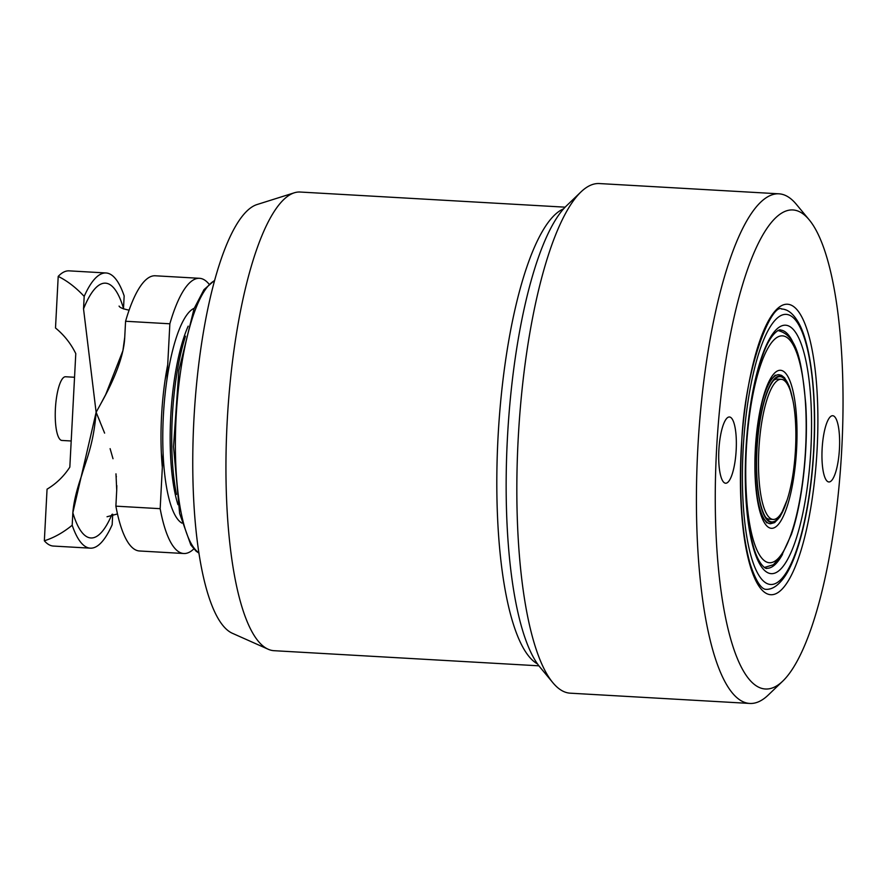 <?xml version="1.0" encoding="UTF-8"?>
<svg xmlns="http://www.w3.org/2000/svg" width="887" height="887" viewBox="0 0 887 887"><rect width="100%" height="100%" fill="white"/><g stroke="black" fill="none" stroke-linecap="round" stroke-linejoin="round"><path stroke-width="1.33" d="M785.549 309.829A140.379 36.567 93.3 0 0 782.245 309.042L781.913 309.042C771.978 302.035 743.982 368.427 741.587 445.817C739.037 494.447 741.842 533.664 750.025 563.456C758.751 590.498 765.337 589.301 766.224 589.345A140.379 36.567 93.3 0 0 766.889 589.356A140.379 36.567 93.3 0 0 769.606 588.946M791.714 209.92A239.911 62.489 -86.7 0 1 809.166 219.788A239.911 62.489 -86.7 0 1 841.541 453.035A239.911 62.489 -86.7 0 1 782.811 681.083A239.911 62.489 -86.7 0 1 766.601 689.022A239.911 62.489 -86.7 0 1 716.53 450.241A239.911 62.489 -86.7 0 1 791.714 209.92M729.258 416.979A33.185 8.637 93.3 0 0 718.88 449.909A33.185 8.637 93.3 0 0 725.633 483.227A33.185 8.637 93.3 0 0 725.788 483.238A33.185 8.637 93.3 0 0 736.166 450.297A33.185 8.637 93.3 0 0 729.413 416.979A33.185 8.637 93.3 0 0 729.258 416.979M832.527 415.715A33.185 8.637 93.3 0 0 822.138 448.645A33.185 8.637 93.3 0 0 828.89 481.963A33.185 8.637 93.3 0 0 829.046 481.974A33.185 8.637 93.3 0 0 839.435 449.033A33.185 8.637 93.3 0 0 832.682 415.715A33.185 8.637 93.3 0 0 832.527 415.715M809.166 219.788L796.315 204.287A255.234 66.481 93.3 0 0 778.952 193.821A255.234 66.481 93.3 0 0 777.744 193.787A255.234 66.481 93.3 0 0 697.892 447.137A255.234 66.481 93.3 0 0 749.837 703.446A255.234 66.481 93.3 0 0 751.034 703.469A255.234 66.481 93.3 0 0 768.275 695.02L782.811 681.083M749.837 703.446L570.241 693.179A255.234 66.481 -86.7 0 1 552.878 682.713A255.234 66.481 -86.7 0 1 518.429 434.575A255.234 66.481 -86.7 0 1 580.907 191.98A255.234 66.481 -86.7 0 1 598.16 183.531A255.234 66.481 -86.7 0 1 599.357 183.554L778.952 193.821M538.93 665.827L274.016 650.692A229.711 59.828 -86.7 0 1 268.218 649.251A229.711 59.828 -86.7 0 1 227.382 417.954A229.711 59.828 -86.7 0 1 294.296 192.801A229.711 59.828 -86.7 0 1 299.141 192.002A229.711 59.828 -86.7 0 1 300.216 192.035L565.13 207.17M268.218 649.251L232.461 633.318A215.774 56.203 -86.7 0 1 194.109 416.047A215.774 56.203 -86.7 0 1 256.953 204.564L294.296 192.801M580.907 191.98L566.383 205.917A239.911 62.489 93.3 0 0 507.652 433.965A239.911 62.489 93.3 0 0 540.028 667.212L552.878 682.713M783.166 509.936A72.745 18.949 -86.7 0 1 766.856 518.928A72.745 18.949 -86.7 0 1 756.966 449.521A72.745 18.949 -86.7 0 1 774.85 379.071A72.745 18.949 -86.7 0 1 790.029 389.859M71.204 440.983L61.913 440.451A31.899 8.305 -86.7 0 1 59.739 439.143A31.899 8.305 -86.7 0 1 55.759 403.796A31.899 8.305 -86.7 0 1 65.549 376.753L74.541 377.263M768.408 516.556A70.184 18.283 -86.7 0 1 759.649 438.799A70.184 18.283 -86.7 0 1 781.192 379.292A70.184 18.283 -86.7 0 1 785.96 382.164A70.184 18.283 -86.7 0 1 794.719 459.932A70.184 18.283 -86.7 0 1 773.187 519.438A70.184 18.283 -86.7 0 1 768.408 516.556M773.63 380.379A70.184 18.283 -86.7 0 1 777.5 379.082L781.192 379.292M773.187 519.438L769.495 519.228A70.184 18.283 -86.7 0 1 765.791 517.487M124.734 337.248C123.858 359.69 109.888 387.575 100.974 403.452L105.708 394.549L122.894 350.72L124.734 337.248L125.577 321.26A137.829 35.901 -86.7 0 1 155.236 275.779L199.52 278.307A137.829 35.901 -86.7 0 1 208.944 284.017M100.974 403.452L96.129 412.3L100.02 421.658M125.577 321.26L169.86 323.788A137.829 35.901 -86.7 0 1 199.52 278.307M169.86 323.788L166.933 379.636M163.097 452.836L160.17 508.683L115.887 506.155L116.718 490.156L115.975 473.824M116.818 485.632L116.718 490.156M193.809 548.92A137.829 35.901 -86.7 0 1 183.797 553.51L139.514 550.982A137.829 35.901 -86.7 0 1 115.887 506.155M183.797 553.51A137.829 35.901 -86.7 0 1 160.17 508.683M104.611 433.122L96.129 412.3L72.845 512.753L72.191 525.237A137.829 35.901 93.3 0 0 90.308 548.166A137.829 35.901 93.3 0 0 112.161 524.749L112.716 514.194M113.004 458.723L110.11 448.656M111.95 514.371A127.606 33.24 -86.7 0 1 72.845 512.741C73.676 502.341 76.648 489.857 81.726 475.299C86.549 458.878 93.59 443.999 96.129 412.3L83.533 308.876A127.617 33.24 -86.7 0 1 123.504 308.388L123.481 308.931M72.191 525.237C63.154 532.61 53.874 537.799 44.35 540.782L47.055 489.169C56.247 483.692 63.842 476.341 69.829 467.127L75.783 353.614C70.871 343.579 64.119 335.042 55.504 327.99L58.209 276.389C67.334 280.913 75.994 287.588 84.187 296.391L83.533 308.876M58.209 276.389A137.829 35.901 -86.7 0 1 69.131 270.857L106.041 272.974A137.829 35.901 93.3 0 1 124.158 295.903L123.504 308.388M106.041 272.974A137.829 35.901 93.3 0 0 84.187 296.391M90.308 548.166L53.408 546.059A137.829 35.901 -86.7 0 1 44.35 540.782M188.166 326.161A108.469 28.251 93.3 0 0 177.965 504.681M181.935 523.119A108.469 28.251 -86.7 0 1 181.802 523.042A108.469 28.251 -86.7 0 1 178.099 519.76A108.469 28.251 -86.7 0 1 163.452 414.296A108.469 28.251 -86.7 0 1 190.006 311.193A108.469 28.251 -86.7 0 1 194.209 308.288M167.71 364.779A105.919 27.586 93.3 0 0 162.332 467.349M176.458 494.403A111.84 29.127 -86.7 0 1 171.745 442.779A111.84 29.127 -86.7 0 1 185.494 336.195M771.546 594.733A145.479 37.897 93.3 0 0 817.127 449.01A145.479 37.897 93.3 0 0 786.769 304.219A145.479 37.897 93.3 0 0 741.177 449.942A145.479 37.897 93.3 0 0 771.546 594.733M537.566 663.964A229.711 59.828 -86.7 0 1 498.25 433.421A229.711 59.828 -86.7 0 1 563.567 208.855M792.18 397.165A73.377 19.115 93.3 0 0 772.145 381.732A73.377 19.115 93.3 0 0 756.799 449.521A73.377 19.115 93.3 0 0 764.76 516.511A73.377 19.115 93.3 0 0 786.137 502.929M763.042 398.884A74.652 19.447 -86.7 0 1 778.986 374.691L781.58 375.389L784.551 377.762L789.253 386.3L792.911 400.469M757.387 497.906A74.652 19.447 93.3 0 0 770.47 523.751L774.65 522.598L780.105 516.722L787.235 499.714M782.522 554.32A119.324 31.078 -86.7 0 1 766.69 568.279C767.266 569.399 758.828 566.871 753.185 545.549C746.666 521.112 744.315 489.203 746.111 449.82C748.573 408.663 754.637 375.744 764.295 351.064C772.333 330.518 781.003 328.977 780.305 330.019A119.324 31.078 -86.7 0 1 794.442 345.697M810.895 449.033A124.424 32.409 93.3 0 0 784.928 325.196A124.424 32.409 93.3 0 0 745.934 449.831A124.424 32.409 93.3 0 0 771.901 573.667A124.424 32.409 93.3 0 0 810.895 449.033M743.106 449.864A135.267 35.236 -86.7 0 1 785.494 314.364A135.267 35.236 -86.7 0 1 813.723 448.999A135.267 35.236 -86.7 0 1 771.335 584.5A135.267 35.236 -86.7 0 1 743.106 449.864M796.57 417.988A79.12 20.612 -86.7 0 1 780.272 521.833A79.12 20.612 -86.7 0 1 755.336 480.588A79.12 20.612 -86.7 0 1 771.646 376.753A79.12 20.612 -86.7 0 1 796.57 417.988M746.355 494.214A113.58 29.581 93.3 0 0 782.146 553.421A113.58 29.581 93.3 0 0 805.551 404.361A113.58 29.581 93.3 0 0 769.761 345.165A113.58 29.581 93.3 0 0 746.355 494.214M198.932 552.812A137.829 35.901 -86.7 0 1 181.569 514.837A137.829 35.901 -86.7 0 1 180.305 373.449A137.829 35.901 -86.7 0 1 214.477 280.724M765.492 589.301C771.845 589.899 778.209 585.742 784.574 576.805C799.431 555.65 811.161 503.45 813.9 448.988C816.761 396.201 811.006 345.631 799.032 323.567C793.721 313.987 787.878 309.131 781.502 308.998M766.811 522.909L762.465 517.066C758.973 509.315 756.655 496.964 755.513 480C752.897 443.688 760.602 395.269 770.215 380.512L775.26 375.112M777.81 330.518C797.978 335.264 801.693 362.916 805.729 403.785C808.5 447.491 802.535 502.253 791.404 534.351L781.558 555.85L773.342 564.753L764.261 567.503M122.894 350.72L123.071 349.899M129.125 310.073L128.593 310.051C122.938 308.887 119.767 307.567 119.08 306.082M107.039 516.755L117.483 513.939M116.341 476.873L116.275 476.252M198.987 553.155L196.082 551.16L190.838 544.973L179.64 513.551L173.519 446.604L178.875 370.356L194.042 308.709L203.966 289.65L214.576 280.392"/></g></svg>
